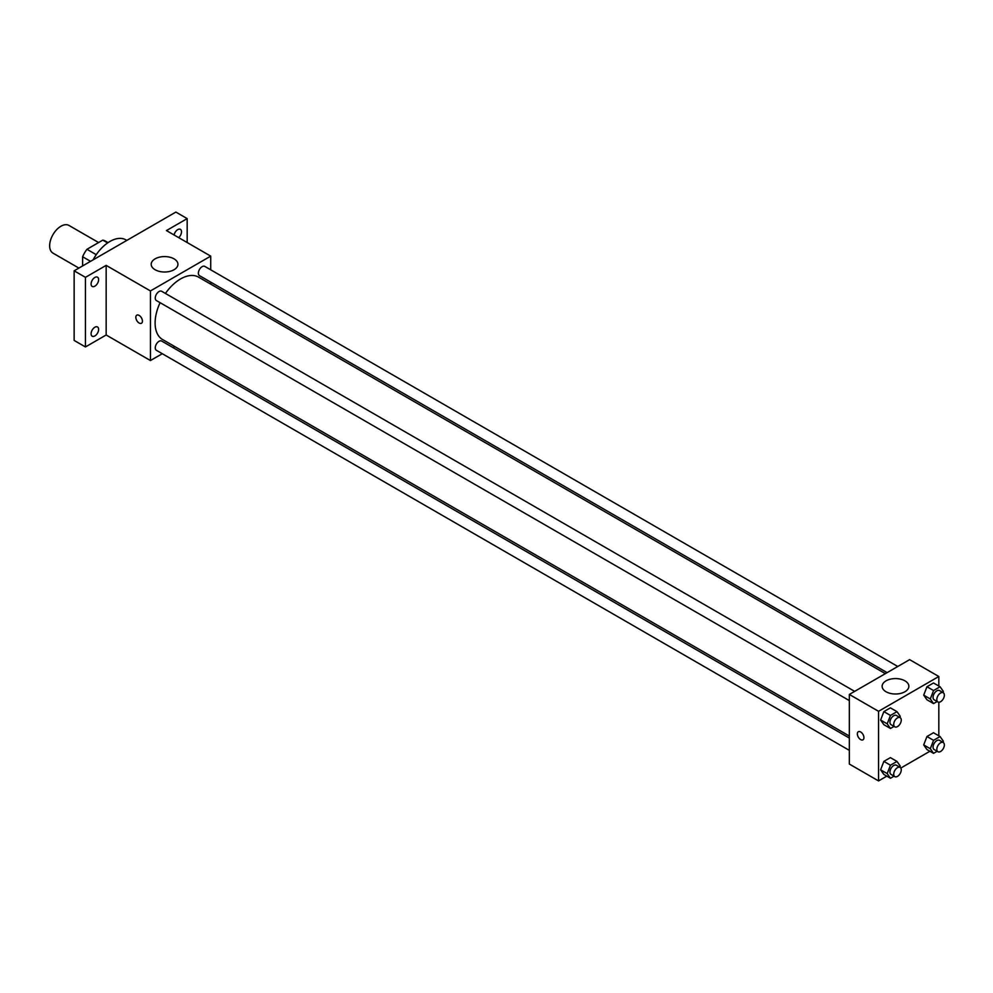 <?xml version="1.0" encoding="UTF-8"?>
<svg xmlns="http://www.w3.org/2000/svg" width="993" height="993" viewBox="0 0 993 993"><rect width="100%" height="100%" fill="white"/><g stroke="black" fill="none" stroke-linecap="round" stroke-linejoin="round"><path stroke-width="1.49" d="M98.605 242.553L68.951 225.436A15.987 9.235 120 0 0 56.626 229.718A15.987 9.235 120 0 0 49.65 245.805A15.987 9.235 120 0 0 52.964 253.116L78.881 268.085M96.247 254.68L86.937 249.293L102.788 240.132A20.63 11.916 120 0 1 105.184 240.989L108.038 242.64M82.618 265.925L82.618 256.765A20.63 11.916 120 0 1 86.937 249.293M90.549 261.345L82.618 256.765M107.616 242.925L102.788 240.132M126.831 240.393L125.912 239.872A31.975 18.457 120 0 0 93.081 259.881M162.293 353.707L150.44 360.546L106.164 334.989L85.448 346.954L74.14 340.425L74.14 270.816L175.873 212.08L187.168 218.609L187.168 242.54M174.694 346.545L172.943 347.55M94.856 335.944A5.325 3.078 -60 0 1 92.2 336.205A5.325 3.078 -60 0 1 91.381 331.935A5.325 3.078 -60 0 1 94.856 327.243A5.325 3.078 -60 0 1 97.525 326.982A5.325 3.078 -60 0 1 98.344 331.252A5.325 3.078 -60 0 1 94.856 335.944M94.856 286.17A5.325 3.078 -60 0 1 92.2 286.443A5.325 3.078 -60 0 1 91.381 282.173A5.325 3.078 -60 0 1 94.856 277.469A5.325 3.078 -60 0 1 97.525 277.208A5.325 3.078 -60 0 1 98.344 281.478A5.325 3.078 -60 0 1 94.856 286.17M106.164 334.989L106.164 265.379L85.448 277.345L74.14 270.816M85.448 346.954L85.448 277.345M150.44 360.546L150.44 290.937L106.164 265.379M150.44 290.937L210.715 256.132L166.452 230.575L187.168 218.609M155.119 269.748A13.368 7.721 180 0 1 151.197 264.287A13.368 7.721 180 0 1 164.565 256.579A13.368 7.721 180 0 1 177.933 264.287A13.368 7.721 180 0 1 169.679 271.424A13.368 7.721 180 0 1 155.119 269.748M174.098 234.993A5.325 3.078 -60 0 1 177.747 229.619A5.325 3.078 -60 0 1 180.416 229.358A5.325 3.078 -60 0 1 181.384 233.02A5.325 3.078 -60 0 1 178.69 237.637M160.096 302.666A36.021 20.791 120 0 0 155.107 323.048A36.021 20.791 120 0 0 162.567 339.532L849.338 736.036M885.359 673.651L198.588 277.146A36.021 20.791 120 0 0 165.434 293.444M210.715 256.132L210.715 269.823M210.715 282.124L210.715 284.147M897.771 666.489L204.794 266.397A5.325 3.078 120 0 0 200.685 267.825A5.325 3.078 120 0 0 198.364 273.187A5.325 3.078 120 0 0 199.469 275.632L887.109 672.633M849.338 738.06L161.685 341.058A5.325 3.078 120 0 0 157.589 342.486A5.325 3.078 120 0 0 155.256 347.848A5.325 3.078 120 0 0 156.36 350.281L849.338 750.373M849.338 700.599L156.36 300.519A5.325 3.078 -60 0 1 156.36 294.362A5.325 3.078 -60 0 1 161.685 291.284L854.663 691.376M142.433 321.124A4.667 2.694 60 0 1 141.465 323.259A4.667 2.694 60 0 1 136.798 320.565A4.667 2.694 60 0 1 136.798 315.178A4.667 2.694 60 0 1 140.398 316.432A4.667 2.694 60 0 1 142.433 321.124M141.465 323.259A4.667 2.694 60 0 1 136.798 320.565A4.667 2.694 60 0 1 136.798 315.178M886.799 776.141L878.544 780.92L849.338 764.051L849.338 694.442L909.625 659.637L938.819 676.506L938.819 686.051M929.907 751.254L900.812 768.048M926.965 699.792L923.701 695.15L926.965 686.734L933.494 682.973L926.965 686.734L923.701 695.15L926.965 699.792L933.557 703.59L930.304 698.96L933.557 690.545L940.086 686.771L943.35 691.413L942.916 692.543M883.869 774.441L880.605 769.798L883.869 761.395L890.386 757.622L883.869 761.395L880.605 769.798L883.869 774.441L890.46 778.251L887.196 773.609L890.46 765.206L896.989 761.432L900.254 766.075L899.807 767.204M938.819 702.225L938.819 735.813M878.544 780.92L878.544 711.311L938.819 676.506M926.965 749.566L923.701 744.924L926.965 736.508L933.494 732.735L926.965 736.508L923.701 744.924L926.965 749.566L933.557 753.364L930.304 748.722L933.557 740.319L940.086 736.545L943.35 741.188L942.916 742.317M883.869 724.679L880.605 720.037L883.869 711.621L890.386 707.86L883.869 711.621L880.605 720.037L883.869 724.679L890.46 728.477L887.196 723.835L890.46 715.432L896.989 711.658L900.254 716.301L899.807 717.43M878.544 711.311L849.338 694.442M886.041 691.749A13.368 7.721 180 0 1 882.132 686.287A13.368 7.721 180 0 1 895.487 678.579A13.368 7.721 180 0 1 908.856 686.287A13.368 7.721 180 0 1 900.601 693.412A13.368 7.721 180 0 1 886.041 691.749M863.935 737.675A4.667 2.694 60 0 1 862.979 739.81A4.667 2.694 60 0 1 858.312 737.129A4.667 2.694 60 0 1 858.312 731.742A4.667 2.694 60 0 1 861.899 732.983A4.667 2.694 60 0 1 863.935 737.675M862.979 739.81A4.667 2.694 60 0 1 858.312 737.116A4.667 2.694 60 0 1 858.312 731.742M894.048 726.417L890.46 728.477M900.154 717.629L896.381 715.457A5.325 3.078 120 0 0 892.285 716.884A5.325 3.078 120 0 0 889.951 722.246A5.325 3.078 120 0 0 891.056 724.691L894.83 726.864A5.325 3.078 120 0 0 900.154 723.785A5.325 3.078 120 0 0 900.154 717.629A5.325 3.078 120 0 0 896.046 719.056A5.325 3.078 120 0 0 893.725 724.418A5.325 3.078 120 0 0 894.83 726.864M887.196 723.835L880.605 720.037M890.46 715.432L883.869 711.621M896.989 711.658L890.386 707.86M937.144 701.53L933.557 703.59M943.251 692.742L939.49 690.569A5.325 3.078 120 0 0 935.381 691.997A5.325 3.078 120 0 0 933.06 697.359A5.325 3.078 120 0 0 934.165 699.804L937.926 701.977A5.325 3.078 120 0 0 943.251 698.898A5.325 3.078 120 0 0 943.251 692.742A5.325 3.078 120 0 0 939.155 694.169A5.325 3.078 120 0 0 936.821 699.531A5.325 3.078 120 0 0 937.926 701.977M930.304 698.96L923.701 695.15M933.557 690.545L926.965 686.734M940.086 686.771L933.494 682.973M894.048 776.178L890.46 778.251M900.154 767.403L896.381 765.231A5.325 3.078 120 0 0 892.285 766.658A5.325 3.078 120 0 0 889.951 772.02A5.325 3.078 120 0 0 891.056 774.453L894.83 776.638A5.325 3.078 120 0 0 900.154 773.559A5.325 3.078 120 0 0 900.154 767.403A5.325 3.078 120 0 0 896.046 768.83A5.325 3.078 120 0 0 893.725 774.192A5.325 3.078 120 0 0 894.83 776.638M887.196 773.609L880.605 769.798M890.46 765.206L883.869 761.395M896.989 761.432L890.386 757.622M937.144 751.291L933.557 753.364M943.251 742.516L939.49 740.344A5.325 3.078 120 0 0 935.381 741.771A5.325 3.078 120 0 0 933.06 747.133A5.325 3.078 120 0 0 934.165 749.566L937.926 751.751A5.325 3.078 120 0 0 943.251 748.672A5.325 3.078 120 0 0 943.251 742.516A5.325 3.078 120 0 0 939.155 743.943A5.325 3.078 120 0 0 936.821 749.305A5.325 3.078 120 0 0 937.926 751.751M930.304 748.722L923.701 744.924M933.557 740.319L926.965 736.508M940.086 736.545L933.494 732.735"/></g></svg>
